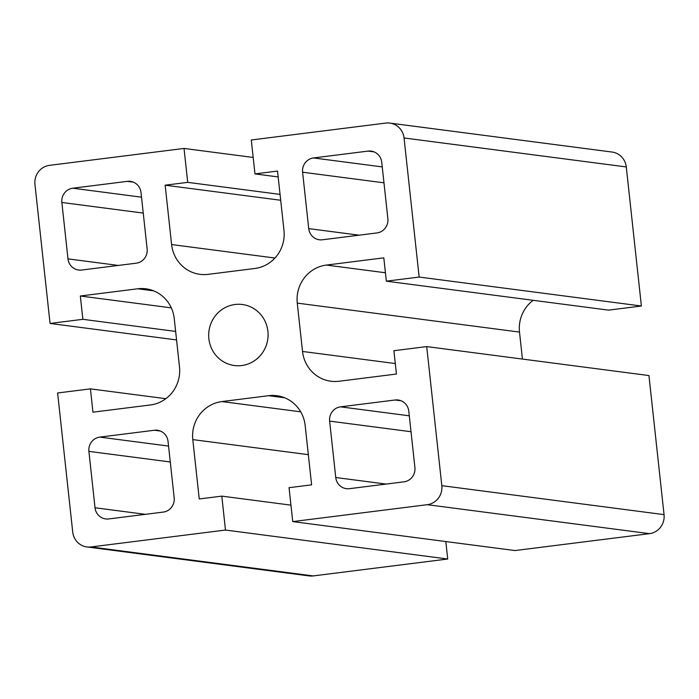 <?xml version="1.0" encoding="UTF-8"?>
<svg xmlns="http://www.w3.org/2000/svg" width="699" height="699" viewBox="0 0 699 699"><rect width="100%" height="100%" fill="white"/><g stroke="black" fill="none" stroke-linecap="round" stroke-linejoin="round"><path stroke-width="1.05" d="M241.697 365.551A30.773 29.699 97.4 0 1 234.41 365.533A30.773 29.699 97.4 0 1 208.94 331.177A30.773 29.699 97.4 0 1 242.361 304.502A30.773 29.699 97.4 0 1 268.093 335.083A30.773 29.699 97.4 0 1 241.697 365.551M165.156 185.191L187.716 182.36L184.029 148.441L49.515 165.348A17.099 16.496 -82.6 0 0 34.95 184.37L50.057 323.445L82.866 319.321L80.333 296L137.747 288.783A34.19 32.993 97.4 0 1 145.855 288.801A34.19 32.993 97.4 0 1 174.243 318.578L179.494 366.923A34.19 32.993 97.4 0 1 150.372 404.966L92.958 412.183L90.424 388.862L57.615 392.987L72.722 532.061A17.099 16.496 -82.6 0 0 86.921 546.95A17.099 16.496 -82.6 0 0 90.966 546.959L225.48 530.052L221.801 496.133L199.241 498.964L192.793 439.601A34.19 32.993 97.4 0 1 221.915 401.558L268.669 395.686A34.19 32.993 97.4 0 1 276.778 395.704A34.19 32.993 97.4 0 1 305.166 425.481L311.614 484.844L289.054 487.675L292.741 521.603L427.255 504.687A17.099 16.496 -82.6 0 0 441.82 485.665L426.713 346.59L393.904 350.715L396.438 374.035L339.024 381.252A34.19 32.993 97.4 0 1 330.915 381.235A34.19 32.993 97.4 0 1 302.527 351.457L297.276 303.121A34.19 32.993 97.4 0 1 326.398 265.07L383.812 257.852L386.346 281.173L419.155 277.049L404.048 137.974A17.099 16.496 -82.6 0 0 389.85 123.085A17.099 16.496 -82.6 0 0 385.804 123.076L251.282 139.983L254.969 173.902L277.529 171.072L283.977 230.434A34.19 32.993 97.4 0 1 254.847 268.477L208.101 274.358A34.19 32.993 97.4 0 1 199.993 274.34A34.19 32.993 97.4 0 1 171.605 244.554L165.156 185.191L280.692 200.255M254.969 173.902L278.158 176.926M187.716 182.36L280.063 194.392M184.029 148.441L253.187 157.45M174.173 497.819A12.818 12.372 97.4 0 1 163.251 512.087L108.712 518.946A12.818 12.372 97.4 0 1 105.671 518.938A12.818 12.372 97.4 0 1 95.029 507.771L88.895 451.371A12.818 12.372 97.4 0 1 99.817 437.111L154.365 430.252A12.818 12.372 97.4 0 1 157.406 430.261A12.818 12.372 97.4 0 1 168.048 441.427L174.173 497.819M414.909 467.561A12.818 12.372 97.4 0 1 403.987 481.829L349.448 488.68A12.818 12.372 97.4 0 1 346.407 488.68A12.818 12.372 97.4 0 1 335.756 477.513L329.631 421.113A12.818 12.372 97.4 0 1 340.553 406.844L395.101 399.994A12.818 12.372 97.4 0 1 398.133 400.003A12.818 12.372 97.4 0 1 408.784 411.169L414.909 467.561M61.861 202.474A12.818 12.372 97.4 0 1 72.783 188.206L127.323 181.356A12.818 12.372 97.4 0 1 130.363 181.364A12.818 12.372 97.4 0 1 141.015 192.531L147.139 248.923A12.818 12.372 97.4 0 1 136.218 263.191L81.669 270.041A12.818 12.372 97.4 0 1 78.629 270.041A12.818 12.372 97.4 0 1 67.986 258.875L61.861 202.474L143.243 213.081M302.597 172.216A12.818 12.372 97.4 0 1 313.51 157.948L368.058 151.098A12.818 12.372 97.4 0 1 371.099 151.098A12.818 12.372 97.4 0 1 381.741 162.273L387.866 218.665A12.818 12.372 97.4 0 1 376.944 232.933L322.405 239.783A12.818 12.372 97.4 0 1 319.364 239.783A12.818 12.372 97.4 0 1 308.722 228.608L302.597 172.216L383.978 182.823M82.866 319.321L175.632 331.413M80.333 296L171.299 307.857M90.424 388.862L165.846 398.692M176.559 339.932L50.057 323.445M221.801 496.133L290.95 505.141M292.741 521.603L514.971 550.559L649.485 533.652A17.099 16.496 -82.6 0 0 664.05 514.63L648.943 375.555L426.713 346.59M445.813 541.55L447.718 559.017L225.48 530.052M386.346 281.173L608.576 310.138L641.385 306.013L626.278 166.939A17.099 16.496 -82.6 0 0 612.079 152.05L389.85 123.085M419.155 277.049L641.385 306.013M533.154 300.308A34.19 32.993 -82.6 0 0 519.506 332.077L522.441 359.068M86.921 546.95L309.15 575.915A17.099 16.496 -82.6 0 0 313.196 575.924L447.718 559.017M171.605 244.554L274.952 258.027M137.747 288.783L153.693 290.863M192.793 439.601L308.338 454.665M221.915 401.558L300.71 411.825M268.669 395.686L284.615 397.757M427.255 504.687L649.485 533.652M326.398 265.07L385.437 272.767M297.276 303.121L519.506 332.077M302.527 351.457L395.293 363.55M441.82 485.665L664.05 514.63M404.048 137.974L626.278 166.939M99.817 437.111L168.555 446.067M88.895 451.371L170.285 461.978M154.365 430.252L160.342 431.03M340.553 406.844L409.291 415.809M329.631 421.113L411.012 431.72M395.101 399.994L401.077 400.772M67.986 258.875L118.349 265.437M308.722 228.608L359.085 235.179M95.029 507.771L145.392 514.333M335.756 477.513L386.119 484.075M72.783 188.206L141.513 197.17M127.323 181.356L133.299 182.133M313.51 157.948L382.248 166.912M368.058 151.098L374.035 151.875M90.966 546.959L313.196 575.924"/></g></svg>

